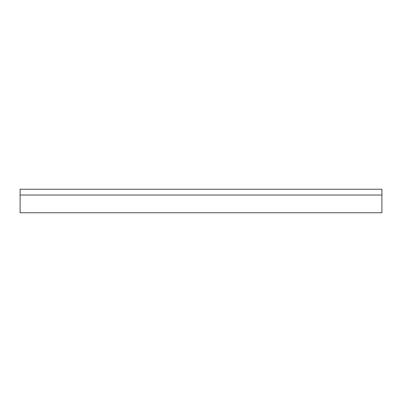 <?xml version="1.0" encoding="UTF-8"?>
<svg xmlns="http://www.w3.org/2000/svg" width="402" height="402" viewBox="0 0 402 402"><rect width="100%" height="100%" fill="white"/><g stroke="black" fill="none" stroke-linecap="round" stroke-linejoin="round"><path stroke-width="0.6" d="M20.1 195.03L20.1 189.242L381.9 189.242L381.9 212.758L20.1 212.758L20.1 195.03L381.9 195.03"/></g></svg>
